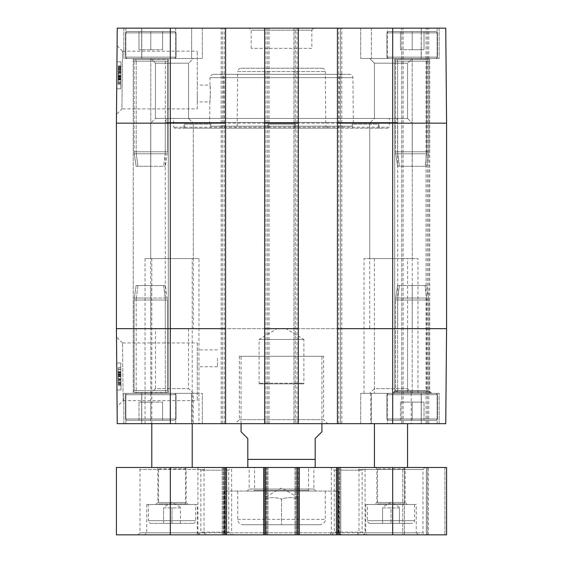 <?xml version="1.0" encoding="UTF-8"?>
<svg xmlns="http://www.w3.org/2000/svg" width="563" height="563" viewBox="0 0 563 563"><rect width="100%" height="100%" fill="white"/><g stroke="black" fill="none" stroke-linecap="round" stroke-linejoin="round"><path stroke-width="0.42" stroke-dasharray="2.81 2.11" d="M412.215 49.713L424.009 49.713L400.427 49.713L424.009 49.713L412.215 49.713L412.215 31.521L424.009 31.521L412.215 31.521L412.215 49.713L412.215 31.521L400.427 31.521L412.215 31.521L400.427 31.521L400.427 49.713L400.427 31.521L424.009 31.521L424.009 49.713L424.009 31.521L412.215 31.521L412.215 49.713M388.301 31.521L436.135 31.521L388.301 31.521L386.95 32.865L386.95 57.123L388.301 58.475L436.135 58.475L388.301 58.475L436.135 58.475L388.301 58.475L386.95 57.123L437.486 57.123L386.95 57.123L437.486 57.123L386.95 57.123L386.95 32.865L437.486 32.865L386.95 32.865L437.486 32.865L386.95 32.865L388.301 31.521L436.135 31.521L388.301 31.521M387.295 58.475L439.168 58.475L360.672 58.475L439.168 58.475L387.295 58.475L387.295 28.15L439.168 28.15L421.201 28.15L421.201 58.475L421.314 28.15L360.672 28.15L371.362 28.15L371.362 58.475L371.362 28.15L387.295 28.15L360.672 28.15L439.168 28.15L387.295 28.15L387.295 58.475M412.278 58.475L369.708 58.475L412.278 58.475L369.708 58.475L412.278 58.475L407.556 63.19L374.43 63.19L407.556 63.19L374.43 63.19L407.556 63.19L412.278 58.475M150.785 49.713L138.991 49.713L162.573 49.713L150.785 49.713L150.785 31.521L162.573 31.521L150.785 31.521L150.785 49.713L150.785 31.521L138.991 31.521L150.785 31.521L138.991 31.521L138.991 49.713L138.991 31.521L162.573 31.521L162.573 49.713L162.573 31.521L150.785 31.521L150.785 49.713M126.865 31.521L174.699 31.521L126.865 31.521L125.514 32.865L125.514 57.123L126.865 58.475L174.699 58.475L126.865 58.475L174.699 58.475L126.865 58.475L125.514 57.123L176.05 57.123L125.514 57.123L176.05 57.123L125.514 57.123L125.514 32.865L176.05 32.865L125.514 32.865L176.05 32.865L125.514 32.865L126.865 31.521L174.699 31.521L126.865 31.521M191.638 58.475L123.832 58.475L202.328 58.475L191.638 58.475L191.638 28.15L202.328 28.15L141.686 28.15L141.799 58.475L141.799 28.15L123.832 28.15L191.638 28.15L191.638 58.475M193.292 58.475L150.722 58.475L193.292 58.475L150.722 58.475L193.292 58.475L188.57 63.19L155.444 63.19L188.57 63.19L155.444 63.19L188.57 63.19L193.292 58.475M412.215 402.109L424.009 402.109L400.427 402.109L424.009 402.109L400.427 402.109L412.215 402.109L412.215 420.301L424.009 420.301L412.215 420.301L412.215 402.109L412.215 420.301L400.427 420.301L424.009 420.301L424.009 402.109L424.009 420.301L412.215 420.301L412.215 402.109M400.427 420.301L400.427 402.109L400.427 420.301L412.215 420.301L400.427 420.301L400.427 402.109L400.427 420.301M388.301 420.301L436.135 420.301L388.301 420.301L386.95 418.956L386.95 394.698L388.301 393.354L436.135 393.354L388.301 393.354L436.135 393.354L388.301 393.354L386.95 394.698L437.486 394.698L386.95 394.698L437.486 394.698L386.95 394.698L386.95 418.956L437.486 418.956L386.95 418.956L437.486 418.956L386.95 418.956L388.301 420.301L436.135 420.301L388.301 420.301M387.295 393.354L439.168 393.354L360.672 393.354L387.295 393.354L387.295 423.672L371.362 423.672L371.362 393.354L371.362 423.672L360.672 423.672L439.168 423.672L387.295 423.672L439.168 423.672L421.201 423.672L421.201 393.354L421.314 423.672L360.672 423.672L387.295 423.672L387.295 393.354M417.943 393.354L364.043 393.354L417.943 393.354L417.943 258.593L364.043 258.593L417.943 258.593M424.009 420.301L424.009 402.109L424.009 420.301M369.708 393.354L412.278 393.354L369.708 393.354L374.43 388.632L407.556 388.632L374.43 388.632L374.43 328.665L407.556 328.665L374.43 328.665M150.785 402.109L138.991 402.109L162.573 402.109L138.991 402.109L150.785 402.109L150.785 420.301L162.573 420.301L150.785 420.301L150.785 402.109L150.785 420.301L138.991 420.301L162.573 420.301L162.573 402.109L162.573 420.301L150.785 420.301L150.785 402.109M138.991 420.301L138.991 402.109L138.991 420.301L150.785 420.301L138.991 420.301L138.991 402.109L138.991 420.301M126.865 420.301L174.699 420.301L126.865 420.301L125.514 418.956L125.514 394.698L126.865 393.354L174.699 393.354L126.865 393.354L174.699 393.354L126.865 393.354L125.514 394.698L176.05 394.698L125.514 394.698L176.05 394.698L125.514 394.698L125.514 418.956L176.05 418.956L125.514 418.956L176.05 418.956L125.514 418.956L126.865 420.301L174.699 420.301L126.865 420.301M141.799 393.354L202.328 393.354L123.832 393.354L141.799 393.354L141.799 423.672L123.832 423.672L191.638 423.672L191.638 393.354L191.638 423.672L202.328 423.672L141.686 423.672L141.799 393.354M198.957 258.593L145.057 258.593L198.957 258.593L198.957 393.354L145.057 393.354L198.957 393.354L145.057 393.354L198.957 393.354L198.957 423.672L145.057 423.672L198.957 423.672M162.573 420.301L162.573 402.109L162.573 420.301M155.444 328.665L188.57 328.665L155.444 328.665L155.444 388.632L188.57 388.632L155.444 388.632L150.722 393.354L193.292 393.354L150.722 393.354L193.292 393.354L150.722 393.354L150.722 423.672L193.292 423.672L150.722 423.672M370.102 523.393L411.884 523.393L370.102 523.393C368.469 523.238 367.569 522.337 367.407 520.698L367.407 504.525L414.579 504.525L367.407 504.525M382.573 523.393L399.413 523.393L382.573 523.393L382.573 507.896L399.413 507.896L399.413 523.393L399.413 507.143L399.413 507.896L390.996 507.896L390.996 523.393L390.996 507.896L382.573 507.896L382.573 507.143L382.573 523.393M253.871 491.056L309.129 491.056L253.871 491.056L254.546 490.38L308.454 490.38L254.546 490.38L254.546 467.311L308.454 467.311L254.392 467.473M315.864 491.056L247.136 491.056L315.864 491.056L313.844 489.029L249.156 489.029L313.844 489.029L313.844 467.473L249.156 467.473L313.844 467.473L249.156 467.473L249.156 489.029L247.136 491.056M259.712 383.241L303.288 383.241L259.712 383.241L259.107 383.853L303.893 383.853L259.107 383.853L259.107 339.447L303.893 339.447L303.893 383.853L303.288 383.241M243.096 524.744L319.904 524.744L243.096 524.744C239.817 524.42 238.022 522.626 237.706 519.353L237.706 491.056L325.294 491.056L237.706 491.056M264.652 524.744L298.348 524.744L264.652 524.744L264.652 499.142C270.268 497.108 275.884 497.108 281.5 499.142C287.116 497.108 292.732 497.108 298.348 499.142L298.348 524.744L298.348 499.142C298.348 497.108 298.348 497.108 298.348 499.142C298.348 497.108 298.348 497.108 298.348 499.142C292.732 497.108 287.116 497.108 281.5 499.142L281.5 524.744L281.5 499.142C275.884 497.108 270.268 497.108 264.652 499.142C264.652 497.108 264.652 497.108 264.652 499.142C264.652 497.108 264.652 497.108 264.652 499.142L264.652 524.744M192.222 258.593L151.792 258.593L192.222 258.593L192.222 423.672M192.222 467.473L151.792 467.473L192.222 467.473M407.556 258.593L374.43 258.593L407.556 258.593L407.556 393.354L374.43 393.354L407.556 393.354M407.556 467.473L374.43 467.473L407.556 467.473M407.556 423.672L374.43 423.672L407.556 423.672M188.57 328.665L188.57 388.632L193.292 393.354L193.292 423.672M425.023 534.85L356.963 534.85L425.023 534.85L422.996 532.83L358.99 532.83L422.996 532.83L422.996 469.493L358.99 469.493L422.996 469.493L425.023 467.473L356.963 467.473L425.023 467.473M116.421 467.473L446.579 467.473M446.579 534.85L402.784 534.85L428.387 534.85L428.387 467.473L444.897 467.473L427.38 467.473L428.387 467.473L428.387 534.85L446.579 534.85L116.421 534.85M426.367 467.473L404.466 467.473L426.367 467.473L426.367 534.85L426.367 467.473M402.784 467.473L404.466 467.473L402.784 467.473L402.784 534.85L402.784 467.473M206.037 467.473L137.977 467.473L206.037 467.473L204.01 469.493L140.004 469.493L204.01 469.493L204.01 532.83L140.004 532.83L204.01 532.83L206.037 534.85L137.977 534.85L206.037 534.85M231.414 467.473L198.169 467.473L231.414 467.473L228.719 470.168L200.864 470.168L228.719 470.168L228.719 532.155L200.864 532.155L228.719 532.155L231.414 534.85L198.169 534.85L231.414 534.85M231.639 467.473L197.951 467.473L231.639 467.473L231.639 532.83L197.951 532.83L231.639 532.83L233.659 534.85L195.924 534.85L233.659 534.85M365.049 467.473L331.361 467.473L365.049 467.473L365.049 532.83L331.361 532.83L365.049 532.83L367.076 534.85L329.341 534.85L367.076 534.85M364.831 467.473L331.586 467.473L364.831 467.473L362.136 470.168L334.281 470.168L362.136 470.168L362.136 532.155L334.281 532.155L362.136 532.155L364.831 534.85L331.586 534.85L364.831 534.85M337.427 534.85L340.798 534.85L337.427 534.85L337.427 467.473L337.427 534.85M296.659 534.85L299.354 534.85L294.977 534.85L296.659 534.85L296.659 467.473L296.659 534.85M264.652 534.85L268.023 534.85L264.652 534.85L264.652 467.473L264.652 534.85M418.281 534.85L363.705 534.85L418.281 534.85L416.261 532.83L365.725 532.83L416.261 532.83L416.261 504.525L365.725 504.525L416.261 504.525M199.295 534.85L144.719 534.85L199.295 534.85L197.275 532.83L146.739 532.83L197.275 532.83L197.275 504.525L146.739 504.525L197.275 504.525M340.798 534.85L340.798 467.473L340.798 534.85L340.798 467.473L340.798 534.85L222.202 534.85L340.798 534.85L338.771 532.83L224.229 532.83L338.771 532.83L338.771 491.056L224.229 491.056L338.771 491.056M148.421 504.525L195.593 504.525L148.421 504.525L148.421 520.698L195.593 520.698L148.421 520.698C148.583 522.337 149.484 523.238 151.116 523.393L192.898 523.393L151.116 523.393M222.202 467.473L222.202 534.85L222.202 467.473M268.023 467.473L268.023 534.85L268.023 467.473M263.646 467.473L263.646 534.85M299.354 467.473L299.354 534.85M294.977 467.473L294.977 534.85L294.977 467.473M336.414 467.473L336.414 534.85M427.38 467.473L427.38 534.85L427.38 467.473M226.586 467.473L226.586 534.85M193.292 258.593L150.722 258.593L193.292 258.593L193.292 123.156L150.722 123.156L150.722 258.593M412.278 258.593L369.708 258.593L412.278 258.593L412.278 123.156L369.708 123.156L369.708 258.593M309.129 491.056L308.454 490.38L308.608 467.473M303.893 339.447L259.107 339.447L277.045 328.665L285.955 328.665L303.893 339.447M249.156 467.473L313.844 467.473M285.955 328.665L277.045 328.665M321.93 431.758L315.189 438.5L315.189 467.353L315.189 459.387L247.811 459.387L247.811 438.5L241.07 431.758M247.811 459.387L247.811 467.353L247.811 459.387M241.07 423.672L241.07 356.295L321.93 356.295L241.07 356.295M120.82 369.68L120.862 374.958L120.82 369.68L118.124 369.708L118.167 374.979L118.124 369.708M120.862 374.958L118.167 374.979M120.883 376.654L120.939 383.48L120.883 376.654L118.188 376.675L118.244 383.509L118.188 376.675M120.939 383.48L118.244 383.509M120.841 372.326L120.806 367.984L120.869 375.753L120.841 372.326L118.146 372.347L118.11 368.012L118.258 385.198L118.11 367.794L118.258 385.198L118.11 367.794L118.258 385.198L118.146 372.368L120.841 372.34L120.855 373.656L118.16 373.677M120.806 367.984L120.954 384.895L120.806 367.984L118.11 368.012M120.869 375.753L118.174 375.774L120.869 375.753L120.954 385.176L118.258 385.198L120.954 385.176L120.869 375.753M120.848 372.861L120.806 367.773L118.11 367.794L120.806 367.766L120.954 385.176L118.258 385.198L120.954 385.169L120.806 367.766L118.11 367.794L120.806 367.773L120.932 382.692L118.237 382.713L120.932 382.692L120.954 384.684L118.258 384.705L120.954 384.684L120.939 383.241L118.244 383.269L118.174 375.648L118.244 383.53L120.939 383.234L120.82 369.483L118.124 369.504L120.82 369.469L120.848 372.861L118.153 372.882M120.834 371.721L118.139 371.749M120.855 373.656L120.954 384.965L120.841 372.101L120.954 384.888L118.258 384.916L120.954 384.895L118.258 384.909M120.862 374.212L118.167 374.24M120.841 372.213L118.146 372.234M120.848 372.643L118.153 372.664M120.939 383.255L118.244 383.283M120.911 379.948L118.216 379.969M120.876 376.464L118.181 376.492M120.883 376.696L118.188 376.717M120.862 374.888L118.167 374.909L120.862 374.909M120.841 372.509L118.146 372.537M120.841 372.136L118.146 372.164L120.841 372.136L120.806 367.773L120.841 372.136M120.869 375.556L118.174 375.577M120.954 384.965L118.258 384.986M120.911 380.215L118.216 380.236M120.869 375.627L120.939 383.509L120.869 375.627L118.174 375.648M120.939 383.509L118.244 383.53M120.932 382.509L118.237 382.53M118.167 374.796L118.23 381.7L118.16 373.741L118.167 374.796L120.862 374.775M120.925 381.679L118.23 381.7M120.911 380.321L118.216 380.342M120.855 373.719L118.16 373.741M120.848 372.805L118.153 372.826M120.841 372.101L118.146 372.122L120.841 372.101M120.862 374.43L118.167 374.451M120.954 384.888L120.939 383.607L118.244 383.635M120.939 383.607L120.954 385.169L120.946 384.48L118.251 384.501M120.946 384.48L120.932 382.84L118.237 382.868M120.932 382.84L120.841 372.34L118.146 372.417M120.996 389.948L120.763 362.994L120.996 389.948L120.763 362.994L120.996 389.948L116.956 389.983L120.996 389.948L116.956 389.983L116.717 363.029L116.956 389.983L116.717 363.029L120.763 362.994L116.717 363.029L120.763 362.994L116.717 363.029L116.956 389.983L120.996 389.948M197.275 358.314L197.275 366.738L197.275 358.314M217.487 358.314L217.487 366.738L217.487 358.314M123.114 400.666L122.502 342.973L123.114 400.666L117.111 406.725L116.506 337.04L117.111 406.725M197.275 342.93L197.275 400.652L197.275 342.93L122.502 342.93M225.573 123.156L116.421 123.156L116.421 328.665L117.245 423.672L269.037 423.672L264.652 423.672L269.037 423.672L264.652 423.672L264.652 28.15L298.348 28.15L298.348 423.672L264.652 423.672L264.652 28.15L269.037 28.15L221.196 28.15L225.573 28.15L225.573 423.672L225.573 28.15L221.196 28.15L225.573 28.15L225.573 423.672M125.859 423.672L202.328 423.672L123.832 423.672L125.859 423.672L125.859 393.354L125.859 423.672M323.612 356.295L239.388 356.295L323.612 356.295L323.612 419.632L239.388 419.632L323.612 419.632L327.659 423.672L235.341 423.672L327.659 423.672M392.678 423.672L337.427 423.672L341.804 423.672L337.427 423.672L337.427 28.15L340.46 28.15L293.963 28.15L293.963 423.672L295.315 423.672L293.963 423.672L293.963 28.15L298.348 28.15L295.315 28.15L298.348 28.15L298.348 423.672L341.804 423.672L337.427 423.672L337.427 28.15L445.755 28.15L446.579 123.156L446.579 328.665L445.755 423.672L392.678 423.672L392.678 328.665L337.427 328.665M445.755 423.672L401.771 423.672L445.755 423.672L446.579 328.665L445.755 423.672M269.037 423.672L269.037 28.15L269.037 423.672M340.46 28.15L338.771 28.15L341.804 28.15L340.46 28.15L340.46 423.672L340.46 28.15M341.804 423.672L341.804 28.15L341.804 423.672M337.427 423.672L337.427 28.15M298.348 423.672L298.348 28.15M221.196 423.672L221.196 28.15L221.196 423.672M298.348 123.156L264.652 123.156L264.652 28.15M264.652 123.156L264.652 423.672M401.771 423.672L401.771 28.15L445.755 28.15L401.771 28.15L401.771 423.672M427.38 423.672L427.38 28.15L427.38 423.672M446.579 328.665L446.579 123.156L445.755 28.15L446.579 123.156L446.579 328.665L392.678 328.665L392.678 123.156L337.427 123.156M412.278 328.665L369.708 328.665L412.278 328.665L412.278 123.156L369.708 123.156L412.278 123.156L369.708 123.156L369.708 328.665M193.292 328.665L150.722 328.665L193.292 328.665L193.292 123.156L150.722 123.156L193.292 123.156L150.722 123.156L150.722 328.665M397.731 328.665L165.269 328.665L397.731 328.665L397.731 123.156L165.269 123.156L397.731 123.156L397.056 122.481L165.944 122.481L397.056 122.481L397.056 118.441L165.944 118.441L397.056 118.441M120.939 68.595L118.237 68.848L120.939 68.595L120.799 84.33L120.946 67.419L118.251 67.398L118.103 84.302L118.251 67.398L120.946 67.419L120.932 68.855L118.237 68.834L118.103 84.302L118.258 67.11L118.209 72.134L118.237 68.82L120.932 68.841L120.876 75.639L118.181 75.611M120.876 75.639L120.813 82.634L118.117 82.599M120.841 79.242L118.153 79.221M120.841 79.46L118.146 79.439M120.799 84.33L118.103 84.302L120.799 84.33L120.841 79.96L118.146 79.939L120.841 79.96L120.799 84.33M120.932 69.411L118.237 69.383L120.932 69.411M118.117 82.606L120.813 82.634L120.932 68.841M120.904 72.155L118.209 72.134M120.876 75.407L118.181 75.379L118.265 65.934L118.117 83.127L118.181 75.358L120.876 75.386L120.918 71.058L120.883 74.485L118.188 74.464L118.251 67.63L118.188 74.464M118.167 77.166L120.862 77.187L118.167 77.194M120.841 79.587L118.146 79.566M120.869 76.547L118.174 76.526M120.954 67.138L118.258 67.11M120.911 71.888L118.216 71.86M120.869 76.477L118.174 76.455L118.244 68.566M120.925 69.594L118.237 69.566L118.174 76.455M118.237 68.848L118.237 69.566M118.167 77.307L118.223 70.396L118.16 78.356L118.167 77.307L120.862 77.328L120.855 78.384L118.16 78.356M120.855 78.384L120.862 77.328M120.918 70.424L118.223 70.396M120.911 71.782L118.216 71.761M120.841 79.299L120.897 73.486L120.841 80.002L118.146 79.974L118.258 66.906L118.146 79.974L120.841 80.002L120.841 79.299L118.146 79.27M120.855 77.673L118.16 77.645M120.946 67.215L120.897 73.464L120.946 67.215L118.251 67.194M120.939 68.489L118.244 68.468M120.954 66.927L118.258 66.906M120.946 67.623L118.251 67.595M120.932 69.256L118.237 69.235M120.841 79.756L118.146 79.735M120.848 78.447L118.16 78.426M120.827 81.459L120.869 76.181L120.827 81.459L118.131 81.431M120.869 76.181L118.174 76.16M120.883 74.485L120.946 67.659L118.251 67.63M120.946 67.659L120.918 71.029L120.961 65.962L118.265 65.934L118.11 83.345L118.265 65.934L120.961 65.962L120.918 71.121L120.876 75.386L118.181 75.358M120.813 83.155L120.961 66.244L120.813 83.155L118.117 83.127L118.265 66.223L118.117 83.127L120.813 83.155L120.876 75.386L120.813 83.155L118.117 83.127M120.961 65.962L120.806 83.373L118.11 83.345L120.806 83.373L120.961 65.962L118.265 65.934M120.841 79.418L118.146 79.39M120.961 66.244L118.265 66.223L120.961 66.244M120.862 76.927L118.167 76.899M120.848 78.926L118.153 78.904M120.763 88.827L120.996 61.874L120.763 88.827L120.996 61.874L120.763 88.827L116.717 88.792L116.956 61.839L116.717 88.792L120.763 88.827L116.717 88.792L116.956 61.839L120.996 61.874L116.956 61.839L116.717 88.792L120.763 88.827M116.956 61.839L120.996 61.874L116.956 61.839M294.977 128.209L294.977 124.17L268.023 124.17L268.023 128.209L268.023 124.17L294.977 124.17L268.023 124.17L294.977 124.17L294.977 128.209L294.977 124.17L294.977 128.209L378.266 128.209L378.266 124.17L352.086 124.17L352.67 128.209L352.086 124.17L379.202 124.17L378.266 124.17L378.266 128.209L294.977 128.209M378.266 128.209L379.202 128.209L378.266 128.209M352.086 124.17L353.36 124.17L352.086 124.17M210.914 124.17L210.33 128.209L184.734 128.209L184.734 124.17L210.914 124.17L183.798 124.17L184.734 124.17L184.734 128.209L210.33 128.209L210.914 124.17L209.64 124.17L210.914 124.17M184.734 128.209L183.798 128.209L184.734 128.209M268.023 128.209L268.023 124.17L268.023 128.209L210.33 128.209L268.023 128.209M388.301 128.209L174.699 128.209L388.301 128.209L389.307 127.196L173.693 127.196L389.307 127.196L389.307 118.441L173.693 118.441L389.307 118.441M268.023 126.189L210.9 126.189L268.023 126.189M352.1 126.189L294.977 126.189L352.1 126.189M210.407 93.5L209.985 85.083C210.527 84.57 210.372 102.452 209.837 101.931L210.407 93.5M197.275 93.507L197.275 101.931L197.275 93.507M197.275 108.891L197.275 51.177L197.275 108.891L121.932 108.891L122.53 51.198L121.932 108.912L116.506 114.296L117.104 45.737L116.506 114.296M122.53 51.177L197.275 51.177M116.421 123.156L117.245 28.15L225.573 28.15M374.43 118.441L407.556 118.441L374.43 118.441L369.708 123.156L374.43 118.441L407.556 118.441L407.556 63.19L407.556 118.441L374.43 118.441L374.43 63.19L369.708 58.475L374.43 63.19L374.43 118.441M155.444 118.441L188.57 118.441L155.444 118.441L150.722 123.156L155.444 118.441L188.57 118.441L188.57 63.19L188.57 118.441L155.444 118.441L155.444 63.19L150.722 58.475L155.444 63.19L155.444 118.441M141.799 28.15L202.328 28.15L141.799 28.15M311.825 48.362L251.175 48.362L311.825 48.362L311.825 30.17L251.175 30.17L311.825 30.17L313.844 28.15L249.156 28.15L313.844 28.15M295.315 28.15L293.963 28.15L295.315 28.15L295.315 423.672L295.315 28.15M241.041 68.243L321.959 68.243L241.041 68.243C239.008 68.44 237.889 69.552 237.67 71.578L325.33 71.578L237.67 71.578L237.199 126.189L325.801 126.189L237.199 126.189L235.158 128.209L327.842 128.209L235.158 128.209M321.959 68.243C323.992 68.44 325.111 69.552 325.33 71.578L325.801 126.189L327.842 128.209M224.567 128.209L338.433 128.209L224.567 128.209L224.004 126.189L338.996 126.189L224.004 126.189L223.581 77.645L339.419 77.645L223.581 77.645C223.983 76.371 222.864 75.259 220.21 74.309L342.79 74.309C340.756 74.499 339.63 75.611 339.419 77.645L338.996 126.189L338.433 128.209M342.79 74.309L220.21 74.309M349.581 74.309L213.419 74.309L349.581 74.309C351.615 74.499 352.741 75.611 352.952 77.645L353.36 124.17M293.963 423.672L293.963 28.15L293.963 423.672M411.208 423.672L370.778 423.672L411.208 423.672L411.208 393.354L370.778 393.354L411.208 393.354M180.427 507.896L172.004 507.896L180.427 507.896L180.427 523.393L172.004 523.393L180.427 523.393L180.427 507.896M163.587 507.896L172.004 507.896L163.587 507.896L163.587 523.393L172.004 523.393L172.004 507.896L172.004 523.393L163.587 523.393L163.587 507.896M400.427 31.521L400.427 49.713L400.427 31.521M424.009 31.521L424.009 49.713L424.009 31.521M138.991 31.521L138.991 49.713L138.991 31.521M162.573 31.521L162.573 49.713L162.573 31.521M150.785 61.163L150.785 59.382L135.613 59.382L136.197 61.163L136.197 151.799L134.135 151.799L134.29 153.798L136.323 153.798L136.197 151.799L165.367 151.799L134.135 151.799L134.29 153.798L136.323 153.798L136.197 151.799L165.367 151.799L136.197 151.799L136.197 61.163L165.367 61.163L165.951 59.382L168.302 59.192L135.613 59.382L165.951 59.382L150.785 59.382L150.785 153.798L150.785 61.163L134.128 61.163L165.367 61.163L165.24 153.798L165.367 61.163L165.951 59.382L135.613 59.382L136.197 61.163L134.128 61.163L134.128 151.799L134.128 61.163L133.262 59.192L135.613 59.382L133.262 59.192L133.262 392.636L168.302 392.636L135.613 392.439L136.197 390.659L136.197 300.023L134.135 300.023L134.29 298.024L136.323 298.024L136.197 300.023L165.367 300.023L134.135 300.023L134.29 298.024L136.323 298.024L136.197 300.023L165.367 300.023L136.197 300.023L136.197 390.659L165.367 390.659L165.24 298.024L165.367 390.659L165.951 392.439L168.302 392.636L135.613 392.439L136.197 390.659L165.367 390.659L165.951 392.439L133.262 392.629L133.262 59.192L134.128 61.163L150.785 61.163M150.785 166.282L150.785 153.798L136.323 153.798L167.246 153.798L136.323 153.798L165.24 153.798L150.785 153.798L150.785 166.282L165.416 166.282L163.622 166.282L165.24 153.798L163.622 166.282L137.942 166.282L136.323 153.798L137.942 166.282L136.147 166.282L150.785 166.282M137.942 285.54L136.323 298.024L167.246 298.024L150.785 298.024L150.785 392.439L150.785 298.024L136.323 298.024L165.24 298.024L136.323 298.024L137.942 285.54L136.147 285.54L150.785 285.54L150.785 298.024L150.785 285.54L165.416 285.54L136.147 285.54L165.416 285.54L163.622 285.54L165.24 298.024L163.622 285.54L137.942 285.54M392.678 393.354L431.758 393.354L392.678 393.354L394.698 391.327L429.738 391.327L394.698 391.327L394.698 59.192L395.564 61.163L412.215 61.163L412.215 59.382L397.049 59.382L397.633 61.163L397.633 151.799L395.571 151.799L395.726 153.798L397.76 153.798L397.633 151.799L426.803 151.799L395.571 151.799L395.726 153.798L397.76 153.798L397.633 151.799L426.803 151.799L397.633 151.799L397.633 61.163L426.803 61.163L427.387 59.382L429.738 59.192L397.049 59.382L429.738 59.192L428.872 61.163L412.215 61.163L412.215 153.798L412.215 59.382L427.387 59.382L426.803 61.163L426.677 153.798L426.803 61.163L428.872 61.163L395.564 61.163L428.872 61.163L428.872 151.799L428.872 61.163L429.738 59.192L429.738 392.636L397.049 392.439L397.633 390.659L397.633 300.023L395.571 300.023L395.726 298.024L397.76 298.024L397.633 300.023L426.803 300.023L395.571 300.023L395.726 298.024L397.76 298.024L397.633 300.023L426.803 300.023L397.633 300.023L397.633 390.659L426.803 390.659L427.387 392.439L394.698 392.629L394.698 59.192L397.049 59.382L397.633 61.163L395.564 61.163L395.564 151.799L395.564 61.163L394.698 59.192L427.387 59.382M412.215 166.282L412.215 153.798L397.76 153.798L428.682 153.798L397.76 153.798L426.677 153.798L412.215 153.798L412.215 166.282L426.853 166.282L425.058 166.282L426.677 153.798L425.058 166.282L399.378 166.282L397.76 153.798L399.378 166.282L397.584 166.282L426.853 166.282L412.215 166.282M429.126 393.354L395.31 393.354L397.633 390.659L428.872 390.659L412.215 390.659L412.215 392.439M426.677 298.024L426.803 390.659L426.677 298.024L412.215 298.024L412.215 390.659L412.215 298.024L397.76 298.024L426.677 298.024L397.76 298.024L426.677 298.024L425.058 285.54L399.378 285.54L397.76 298.024L399.378 285.54L397.584 285.54L412.215 285.54L412.215 298.024L412.215 285.54L426.853 285.54L397.584 285.54L426.853 285.54L425.058 285.54L426.677 298.024M412.257 393.354L431.568 393.354L429.161 393.354L426.803 390.659L412.215 390.659L412.215 393.354M395.275 393.354L412.179 393.354M157.858 504.525L186.156 504.525L157.858 504.525L158.534 503.857L185.48 503.857L158.534 503.857L158.534 467.473L185.48 467.473L158.534 467.473M188.176 504.525L155.838 504.525L188.176 504.525L186.156 502.506L157.858 502.506L186.156 502.506L186.156 468.817L157.858 468.817L186.156 468.817L187.507 467.473L156.507 467.473L187.507 467.473M376.844 504.525L405.142 504.525L376.844 504.525L377.52 503.857L404.466 503.857L377.52 503.857L377.52 467.473L404.466 467.473L377.52 467.473M407.162 504.525L374.824 504.525L407.162 504.525L405.142 502.506L376.844 502.506L405.142 502.506L405.142 468.817L376.844 468.817L405.142 468.817L406.493 467.473L375.493 467.473L406.493 467.473M367.407 520.698L414.579 520.698L367.407 520.698M237.706 519.353L325.294 519.353L237.706 519.353M223.215 467.473L223.215 534.85L223.215 467.473M225.573 467.473L225.573 534.85L225.573 467.473M223.891 467.473L223.891 534.85L223.891 467.473M266.341 467.473L266.341 534.85L266.341 467.473M267.01 467.473L267.01 534.85L267.01 467.473M298.348 467.473L298.348 534.85L298.348 467.473M295.99 467.473L295.99 534.85L295.99 467.473M339.109 467.473L339.109 534.85L339.109 467.473M339.785 467.473L339.785 534.85L339.785 467.473M444.897 467.473L444.897 534.85L444.897 467.473M404.466 467.473L404.466 534.85L404.466 467.473L404.466 503.857L405.142 504.525M392.678 467.473L392.678 534.85M338.103 467.473L338.103 534.85M297.672 467.473L297.672 534.85M265.328 467.473L265.328 534.85M224.897 467.473L224.897 534.85M170.322 467.473L170.322 534.85M120.841 372.249L118.146 372.27M118.216 380.039L120.911 380.018L118.216 380.053M118.216 380.102L120.911 380.081L118.216 380.131M120.897 378.456L118.202 378.477M120.841 372.446L118.146 372.474M120.904 379.455L118.209 379.483M120.904 379.736L118.209 379.765M120.904 379.701L118.209 379.722M118.202 378.632L120.897 378.61L118.202 378.688M120.876 376.288L118.181 376.309M120.946 384.564L118.251 384.585M437.141 423.672L437.141 393.354L437.141 423.672M175.705 423.672L175.705 393.354L175.705 423.672M296.997 423.672L296.997 28.15L296.997 423.672M267.685 423.672L267.685 28.15L267.685 423.672M266.003 423.672L266.003 28.15L266.003 423.672M338.771 423.672L338.771 28.15L338.771 423.672M222.54 423.672L222.54 28.15L222.54 423.672M224.229 423.672L224.229 28.15L224.229 423.672M298.348 328.665L264.652 328.665M225.573 328.665L170.322 328.665L170.322 423.672M403.122 423.672L403.122 28.15L403.122 423.672M426.029 423.672L426.029 28.15L426.029 423.672M428.725 423.672L428.725 28.15L428.725 423.672M170.322 28.15L170.322 328.665L116.421 328.665M446.579 123.156L392.678 123.156L392.678 28.15M120.89 73.647L118.195 73.619M120.841 79.707L118.146 79.679M120.841 79.657L118.146 79.629M120.904 72.641L118.209 72.62M120.904 72.36L118.209 72.338M120.904 72.402L118.209 72.374M120.897 73.436L118.202 73.415M120.897 73.493L118.202 73.443M120.876 75.815L118.181 75.787M120.946 67.539L118.251 67.518M120.848 78.89L118.153 78.862M120.848 78.771L118.153 78.75L120.848 78.764M118.223 71.1L120.918 71.121L118.223 71.086M118.223 71.037L120.918 71.058L118.223 71.008M120.848 78.813L118.153 78.792M175.705 28.15L175.705 58.475L175.705 28.15M125.859 28.15L125.859 58.475L125.859 28.15M437.141 28.15L437.141 58.475L437.141 28.15M352.952 77.645L210.048 77.645L352.952 77.645M165.367 61.163L167.436 61.163L168.302 59.192L168.302 392.636L168.302 59.192L167.436 61.163L167.436 151.799L167.436 61.163L165.367 61.163M167.394 151.799L165.367 151.799L167.394 151.799L165.388 166.282L167.394 151.799M167.394 300.023L165.367 300.023L167.394 300.023L165.388 285.54L167.394 300.023M165.367 390.659L134.128 390.659L136.197 390.659L134.128 390.659L133.262 392.629L134.128 390.659L134.128 300.023L134.128 390.659L167.436 390.659L167.436 300.023L167.436 390.659L168.302 392.629L167.436 390.659L165.367 390.659M428.83 151.799L426.803 151.799L428.83 151.799L426.824 166.282L428.83 151.799M428.83 300.023L426.803 300.023L428.83 300.023L426.824 285.54L428.83 300.023M392.868 393.354C394.515 393.178 395.416 392.277 395.564 390.659L412.215 390.659L395.564 390.659L397.633 390.659L395.564 390.659L395.564 300.023L395.564 390.659L394.698 392.629M437.486 32.865L436.135 31.521L437.486 32.865L437.486 57.123L436.135 58.475L437.486 57.123L437.486 32.865M176.05 32.865L174.699 31.521L176.05 32.865L176.05 57.123L174.699 58.475L176.05 57.123L176.05 32.865M437.486 418.956L436.135 420.301L437.486 418.956L437.486 394.698L436.135 393.354L437.486 394.698L437.486 418.956M176.05 418.956L174.699 420.301L176.05 418.956L176.05 394.698L174.699 393.354L176.05 394.698L176.05 418.956M414.579 504.525L414.579 520.698C414.431 522.323 413.531 523.224 411.884 523.393M399.413 507.143L390.996 502.28L382.573 507.143M325.294 491.056L325.294 519.353C325.513 522.028 323.718 523.822 319.904 524.744M298.348 497.636L281.5 487.91L264.652 497.636M151.792 258.593L151.792 423.672M374.43 258.593L374.43 393.354M145.057 258.593L145.057 423.672M356.963 534.85L358.99 532.83L358.99 469.493L356.963 467.473M365.725 504.525L365.725 532.83L363.705 534.85M197.951 467.473L197.951 532.83L195.924 534.85M331.361 467.473L331.361 532.83L329.341 534.85M224.229 491.056L224.229 532.83L222.202 534.85M146.739 504.525L146.739 532.83L144.719 534.85M137.977 534.85L140.004 532.83L140.004 469.493L137.977 467.473M331.586 534.85L334.281 532.155L334.281 470.168L331.586 467.473M198.169 534.85L200.864 532.155L200.864 470.168L198.169 467.473M364.043 393.354L364.043 258.593M321.93 423.672L321.93 356.295M217.487 349.89L197.275 349.89M217.487 366.738L197.275 366.738M122.502 342.973L116.506 337.04M123.114 400.652L197.275 400.652M407.556 328.665L407.556 388.632L412.278 393.354M439.168 423.672L439.168 393.354L439.168 423.672M421.314 423.672L421.314 393.354L421.314 423.672M360.672 423.672L360.672 393.354L360.672 423.672M123.832 423.672L123.832 393.354L123.832 423.672M202.328 423.672L202.328 393.354L202.328 423.672M141.686 423.672L141.686 393.354L141.686 423.672M239.388 356.295L239.388 419.632L235.341 423.672M165.944 118.441L165.944 122.481L165.269 123.156L165.269 328.665M379.202 128.209L379.202 124.17M183.798 128.209L183.798 124.17M213.419 74.309C210.766 75.259 209.647 76.371 210.048 77.645L209.985 85.083L197.275 85.083M209.64 124.17L209.837 101.931L197.275 101.931M122.53 51.198L117.104 45.737M407.556 118.441L412.278 123.156L407.556 118.441M188.57 118.441L193.292 123.156L188.57 118.441M141.686 28.15L141.686 58.475L141.686 28.15M202.328 28.15L202.328 58.475L202.328 28.15M123.832 28.15L123.832 58.475L123.832 28.15M360.672 28.15L360.672 58.475L360.672 28.15M421.314 28.15L421.314 58.475L421.314 28.15M439.168 28.15L439.168 58.475L439.168 28.15M251.175 48.362L251.175 30.17L249.156 28.15M174.699 128.209L173.693 127.196L173.693 118.441M370.778 393.354L370.778 423.672M180.427 507.143L172.004 502.28L163.587 507.143M192.898 523.393C194.545 523.224 195.445 522.323 195.593 520.698L195.593 504.525M136.155 166.282L134.283 153.798L136.155 166.282M136.155 285.54L134.283 298.024L136.155 285.54M397.591 166.282L395.719 153.798L397.591 166.282M431.568 393.354C429.921 393.178 429.02 392.277 428.872 390.659L428.872 300.023L428.872 390.659L429.738 392.629M397.591 285.54L395.719 298.024L397.591 285.54M431.758 393.354L429.738 391.327L429.738 59.192M186.156 504.525L185.48 503.857L185.48 467.473M155.838 504.525L157.858 502.506L157.858 468.817L156.507 467.473M375.493 467.473L376.844 468.817L376.844 502.506L374.824 504.525"/><path stroke-width="0.84" d="M192.222 423.672L192.222 467.473M407.556 423.672L407.556 467.473M263.646 467.473L116.421 467.473L116.421 534.85L446.579 534.85L446.579 467.473L263.646 467.473L263.646 534.85M299.354 467.473L299.354 534.85M336.414 467.473L336.414 534.85M446.579 467.473L446.579 534.85M116.421 467.473L116.421 534.85M226.586 467.473L226.586 534.85M241.07 423.672L241.07 431.758L247.811 438.5L247.811 467.353L247.811 459.387L315.189 459.387L315.189 467.353L315.189 438.5L321.93 431.758L321.93 423.672M116.421 328.665L117.245 423.672L225.573 423.672L225.573 28.15L117.245 28.15L116.421 123.156L116.421 328.665L225.573 328.665M392.678 423.672L445.755 423.672L446.579 328.665L446.579 123.156L445.755 28.15L337.427 28.15L337.427 423.672L392.678 423.672L392.678 328.665L446.579 328.665M337.427 423.672L298.348 423.672L298.348 28.15L337.427 28.15M225.573 28.15L264.652 28.15L264.652 423.672L298.348 423.672M264.652 423.672L225.573 423.672M298.348 28.15L264.652 28.15M265.328 467.473L265.328 534.85M297.672 467.473L297.672 534.85M338.103 467.473L338.103 534.85M392.678 467.473L392.678 534.85M170.322 467.473L170.322 534.85M224.897 467.473L224.897 534.85M337.427 328.665L392.678 328.665L392.678 123.156L446.579 123.156M116.421 123.156L170.322 123.156L170.322 423.672M264.652 328.665L298.348 328.665M170.322 28.15L170.322 123.156L225.573 123.156M264.652 123.156L298.348 123.156M337.427 123.156L392.678 123.156L392.678 28.15M151.792 423.672L151.792 467.473M374.43 423.672L374.43 467.473M315.189 467.353L313.844 467.473M247.811 467.353L249.156 467.473"/></g></svg>
